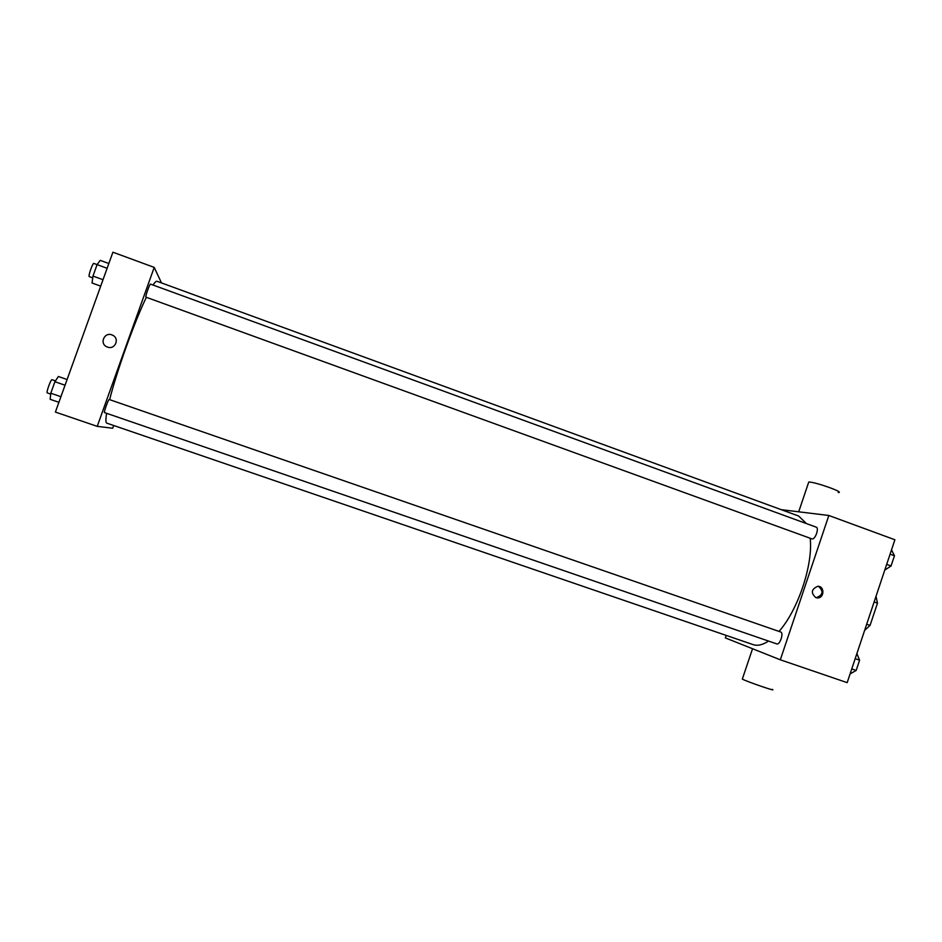 <?xml version="1.0" encoding="UTF-8"?>
<svg xmlns="http://www.w3.org/2000/svg" width="942" height="942" viewBox="0 0 942 942"><rect width="100%" height="100%" fill="white"/><g stroke="black" fill="none" stroke-linecap="round" stroke-linejoin="round"><path stroke-width="1.41" d="M874.129 601.962L877.485 603.163L876.001 596.333M877.485 603.163L870.055 625.417L864.65 630.351M866.687 624.24L870.055 625.417M781.283 509.681L828.842 515.486L894.9 539.766L847.176 682.644L780.317 659.8L725.364 637.911L726.211 635.403M828.842 515.486L780.317 659.8M815.819 597.617C810.685 592.918 811.321 589.15 817.727 586.324C824.945 585.936 824.403 598.547 817.232 597.899L815.819 597.617M106.634 413.314C105.61 419.461 105.669 422.734 106.799 423.146L753.105 644.622C757.545 646.118 762.679 644.929 768.507 641.066M779.01 631.411C797.933 610.286 813.205 564.588 810.202 538.282M806.423 523.587L798.663 516.039L157.043 281.293C156.231 280.999 154.888 282.247 153.028 285.026M812.039 538.918C815.195 539.778 819.41 527.979 816.243 527.167L150.496 284.107C149.825 283.471 145.186 296.565 145.88 297.142L812.039 538.918M776.714 643.892L776.75 643.892C779.87 645.305 784.038 632.812 780.718 632L109.201 399.502C108.483 398.89 103.549 412.62 104.503 412.584L776.75 643.892M742.437 678.735L742.885 679.382C749.361 682.514 778.21 692.323 772.099 689.32M838.25 492.548C845.586 492.666 814.536 481.633 808.731 482.068L808.401 483.046M818.563 586.371C823.779 591.305 823.037 595.073 816.325 597.652L815.748 597.593M109.637 399.655C116.655 371.454 134.765 321.022 146.351 297.331M161.494 282.93L154.217 267.398L97.226 426.361L112.699 428.233L113.676 425.501M97.226 426.361L55.39 412.066L112.91 252.209L154.217 267.398M107.494 347.068L107.011 346.88C98.886 343.642 104.692 331.184 112.475 335.152C120.07 338.319 115.148 350.118 107.494 347.068M107.011 346.88C98.886 343.642 104.692 331.184 112.475 335.152L112.475 335.152M67.094 379.52L58.38 376.494L54.919 381.722L50.786 393.214L50.162 399.302L58.899 402.305M54.919 381.722L65.045 385.219M50.786 393.214L60.912 396.7M50.691 394.074L47.277 392.896C45.934 392.802 50.939 378.955 52.034 379.72L55.46 380.898M108.836 263.513L100.205 260.357L97.085 264.643L92.975 276.065L92.045 283.012L100.7 286.144M92.74 277.866L89.196 276.571C88.136 275.853 92.799 262.653 93.847 263.419L107.117 268.305M92.975 276.065L103.019 279.703M856.89 653.571L859.587 660.189L856.172 670.445L850.084 673.93M855.183 658.67L859.587 660.189M851.756 668.926L856.172 670.445M891.521 549.881L894.464 555.756L891.061 565.942L884.762 570.122M890.096 554.167L894.464 555.756M886.693 564.352L891.061 565.942M752.552 648.744L742.308 679.111M798.71 511.8L808.731 482.068M816.325 597.652L817.232 597.899"/></g></svg>
